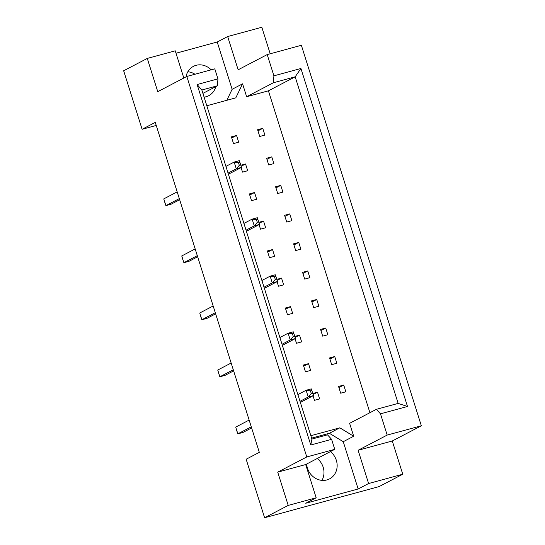 <?xml version="1.0" encoding="UTF-8"?>
<svg xmlns="http://www.w3.org/2000/svg" width="545" height="545" viewBox="0 0 545 545"><rect width="100%" height="100%" fill="white"/><g stroke="black" fill="none" stroke-linecap="round" stroke-linejoin="round"><path stroke-width="0.82" d="M215.8 86.635A16.548 14.906 -117.6 0 1 208.735 95.695A16.548 14.906 -117.6 0 1 206.024 96.758A16.548 14.906 -117.6 0 1 204.096 97.139M186.022 76.879A16.548 14.906 -117.6 0 1 193.4 66.374A16.548 14.906 -117.6 0 1 196.111 65.311A16.548 14.906 -117.6 0 1 211.167 69.835M330.42 451.607A16.548 14.906 -117.6 0 1 329.555 478.885A16.548 14.906 -117.6 0 1 326.843 479.947A16.548 14.906 -117.6 0 1 306.651 464.04M270.191 53.771L261.825 27.25L227.667 36.542L238.151 69.787L267.207 54.582L301.371 45.29L421.34 425.781L387.182 435.074L380.478 413.825L376.37 409.329L398.15 403.402L295.179 76.818L273.399 82.745L273.91 75.83L300.929 68.479L407.496 406.475L380.478 413.825M241.088 167.594L242.518 172.125L247.675 170.721L245.55 163.984L240.856 165.264M273.89 163.589L271.764 156.851L266.6 158.254L268.726 164.992L273.89 163.589M238.683 142.197L236.557 135.46L231.393 136.863L233.519 143.601L238.683 142.197M264.89 135.065L262.765 128.327L257.608 129.73L259.733 136.468L264.89 135.065M206.814 105.75L235.794 97.862L242.573 83.828L246.647 96.744L268.419 90.817L369.912 412.708M376.37 409.329L349.618 423.322L353.691 436.238L339.828 427.818L310.848 435.707M277.718 193.523L282.882 192.119L280.757 185.375L275.6 186.785L277.718 193.523M286.718 222.047L291.875 220.643L289.749 213.906L284.592 215.309L286.718 222.047M295.71 250.571L300.867 249.167L298.742 242.43L293.585 243.833L295.71 250.571M304.703 279.095L309.86 277.691L307.741 270.954L302.577 272.357L304.703 279.095M313.695 307.625L318.859 306.215L316.734 299.478L311.57 300.881L313.695 307.625M322.695 336.149L327.852 334.746L325.726 328.008L320.569 329.412L322.695 336.149M331.687 364.673L336.844 363.27L334.719 356.532L329.562 357.936L331.687 364.673M340.68 393.197L345.837 391.794L343.718 385.056L338.554 386.459L340.68 393.197M251.511 200.655L256.668 199.252L254.542 192.508L249.385 193.918L251.511 200.655M259.073 224.642L260.503 229.179L265.66 227.776L263.542 221.038L258.841 222.312M269.496 257.703L274.66 256.3L272.534 249.562L267.37 250.966L269.496 257.703M277.058 281.69L278.488 286.227L283.652 284.824L281.527 278.086L276.833 279.367M287.488 314.758L292.645 313.355L290.519 306.61L285.362 308.02L287.488 314.758M295.049 338.745L296.48 343.282L301.637 341.878L299.512 335.141L294.818 336.415M305.472 371.806L310.636 370.402L308.511 363.665L303.347 365.068L305.472 371.806M313.034 395.793L314.465 400.33L319.629 398.926L317.503 392.189L312.81 393.47M288.21 505.399L316.175 497.789L305.691 464.544L277.725 472.154L288.21 505.399L264.597 517.75L246.149 459.237L259.318 452.35L155.277 122.393L142.109 129.288L156.238 125.439M142.109 129.288L123.661 70.775L147.279 58.424L175.245 50.808L183.822 78.03M147.279 58.424L157.757 91.662L186.819 76.457L214.784 68.847L217.946 78.868L217.435 85.776L201.854 90.02L311.91 439.066L327.491 434.821L331.598 439.325L310.773 444.993L197.12 84.536L217.946 78.868M267.207 54.582L273.91 75.83M186.819 76.457L306.787 456.948L334.753 449.339L331.598 439.325M316.175 497.789L305.731 503.253L358.154 488.988L368.597 483.524L402.755 474.225L392.277 440.987L358.119 450.279L387.182 435.074M392.277 440.987L421.34 425.781M305.691 464.544L334.753 449.339M277.725 472.154L306.787 456.948M317.251 458.495A16.548 14.906 -117.6 0 1 321.952 480.377M402.755 474.225L379.143 486.576L264.597 517.75M226.809 100.307L232.129 89.291L217.223 42.006L176.001 53.226M217.223 42.006L227.667 36.542M187.834 71.77A16.548 14.906 -117.6 0 1 194.96 74.243M368.597 483.524L358.119 450.279M202.91 93.379L217.435 85.776M246.647 96.744L273.399 82.745M232.129 89.291L242.573 83.828M268.419 90.817L295.179 76.818L300.929 68.479M358.154 488.988L343.248 441.702L353.691 436.238M343.248 441.702L329.384 433.282L311.611 438.119M329.384 433.282L339.828 427.818M262.765 128.327L257.962 130.841M236.557 135.46L231.748 137.974M271.764 156.851L266.955 159.365M280.757 185.375L275.947 187.896M289.749 213.906L284.94 216.419M298.742 242.43L293.932 244.943M307.741 270.954L302.931 273.467M316.734 299.478L311.924 301.998M325.726 328.008L320.916 330.522M334.719 356.532L329.909 359.046M343.718 385.056L338.908 387.57M245.55 163.984L241.135 166.293M254.542 192.508L249.733 195.028M263.542 221.038L259.127 223.348M272.534 249.562L267.724 252.076M281.527 278.086L277.112 280.396M290.519 306.61L285.709 309.131M299.512 335.141L295.104 337.45M308.511 363.665L303.701 366.179M317.503 392.189L313.089 394.498M310.773 444.993L311.91 439.066M197.12 84.536L201.854 90.02M407.496 406.475L398.15 403.402M179.659 199.722L171.055 204.225L165.898 205.629L164.454 201.357L163.773 198.891L177.186 191.874M179.312 198.612L165.898 205.629L163.773 198.891M239.916 162.24L238.472 162.635L239.316 165.333L240.767 164.937L239.316 160.666L234.159 162.069L238.472 162.635M239.316 165.333L236.285 168.807L241.442 167.404L240.767 164.937M228.055 173.112L236.285 168.807L234.159 162.069L225.93 166.375M241.442 167.404L228.403 174.223M197.651 256.777L189.047 261.273L183.89 262.683L182.439 258.405L181.764 255.939L195.178 248.922M197.297 255.666L183.89 262.683L181.764 255.939M257.901 219.294L256.457 219.69L257.308 222.38L258.752 221.985L257.308 217.714L252.144 219.117L256.457 219.69M257.308 222.38L254.27 225.862L259.434 224.451L258.752 221.985M246.04 230.167L254.27 225.862L252.144 219.117L243.915 223.423M259.434 224.451L246.395 231.278M215.636 313.825L207.032 318.328L201.875 319.731L201.275 318.157L199.749 312.993L213.163 305.977M215.289 312.714L201.875 319.731L199.749 312.993M275.893 276.342L274.448 276.737L275.293 279.435L276.737 279.04L275.293 274.769L270.136 276.172L274.448 276.737M275.293 279.435L272.262 282.909L277.419 281.506L276.737 279.04M264.032 287.215L272.262 282.909L270.136 276.172L261.907 280.477M277.419 281.506L264.38 288.325M233.628 370.879L225.024 375.376L219.86 376.786L219.267 375.205L217.741 370.041L231.148 363.024M233.274 369.769L219.86 376.786L217.741 370.041M293.878 333.397L292.433 333.792L293.285 336.483L294.729 336.088L293.285 331.816L288.121 333.22L292.433 333.792M293.285 336.483L290.247 339.964L295.41 338.554L294.729 336.088M282.017 344.27L290.247 339.964L288.121 333.22L279.892 337.525M295.41 338.554L282.371 345.38M251.613 427.927L243.009 432.43L237.852 433.834L237.252 432.26L235.726 427.096L249.14 420.079M251.265 426.817L237.852 433.834L235.726 427.096M311.869 390.445L310.425 390.84L311.27 393.538L312.714 393.143L311.27 388.871L306.113 390.274L310.425 390.84M311.27 393.538L308.238 397.012L313.395 395.609L312.714 393.143M300.009 401.318L308.238 397.012L306.113 390.274L297.883 394.58M313.395 395.609L300.356 402.428"/></g></svg>
